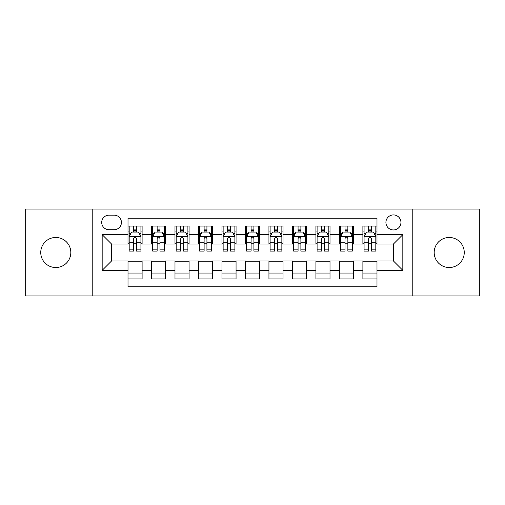 <?xml version="1.0" encoding="UTF-8"?>
<svg xmlns="http://www.w3.org/2000/svg" width="505" height="505" viewBox="0 0 505 505"><rect width="100%" height="100%" fill="white"/><g stroke="black" fill="none" stroke-linecap="round" stroke-linejoin="round"><path stroke-width="0.76" d="M449.216 237.47A15.03 15.03 0 0 0 434.18 252.5A15.03 15.03 0 0 0 449.216 267.53A15.03 15.03 0 0 0 464.247 252.5A15.03 15.03 0 0 0 449.216 237.47M55.784 237.47A15.03 15.03 0 0 0 40.754 252.5A15.03 15.03 0 0 0 55.784 267.53A15.03 15.03 0 0 0 70.82 252.5A15.03 15.03 0 0 0 55.784 237.47M393.433 214.922A7.518 7.518 0 0 0 385.915 222.434A7.518 7.518 0 0 0 393.433 229.952A7.518 7.518 0 0 0 400.945 222.434A7.518 7.518 0 0 0 393.433 214.922M412.219 295.955L479.75 295.955L479.75 209.045L412.219 209.045L412.219 295.955L92.781 295.955L92.781 209.045L25.25 209.045L25.25 295.955L92.781 295.955M376.989 226.076L362.893 226.076L362.893 234.648L353.5 234.648L353.5 244.041L362.893 244.041L362.893 234.648M353.5 234.648L353.5 226.076L339.404 226.076L339.404 234.648L330.011 234.648L330.011 244.041L339.404 244.041L339.404 234.648M330.011 234.648L330.011 226.076L315.922 226.076L315.922 234.648L306.522 234.648L306.522 244.041L315.922 244.041L315.922 234.648M306.522 234.648L306.522 226.076L292.433 226.076L292.433 234.648L283.034 234.648L283.034 244.041L292.433 244.041L292.433 234.648M283.034 234.648L283.034 226.076L268.944 226.076L268.944 234.648L259.545 234.648L259.545 244.041L268.944 244.041L268.944 234.648M259.545 234.648L259.545 226.076L245.455 226.076L245.455 234.648L236.056 234.648L236.056 244.041L245.455 244.041L245.455 234.648M236.056 234.648L236.056 226.076L221.966 226.076L221.966 234.648L212.567 234.648L212.567 244.041L221.966 244.041L221.966 234.648M212.567 234.648L212.567 226.076L198.478 226.076L198.478 234.648L189.078 234.648L189.078 244.041L198.478 244.041L198.478 234.648M189.078 234.648L189.078 226.076L174.989 226.076L174.989 234.648L165.596 234.648L165.596 244.041L174.989 244.041L174.989 234.648M165.596 234.648L165.596 226.076L151.5 226.076L151.5 244.041L142.107 244.041L142.107 226.076L128.011 226.076M128.011 278.924L142.107 278.924L142.107 260.959L151.5 260.959L151.5 278.924L165.596 278.924L165.596 260.959L174.989 260.959L174.989 270.352L165.596 270.352M174.989 270.352L174.989 278.924L189.078 278.924L189.078 260.959L198.478 260.959L198.478 270.352L189.078 270.352M198.478 270.352L198.478 278.924L212.567 278.924L212.567 260.959L221.966 260.959L221.966 270.352L212.567 270.352M221.966 270.352L221.966 278.924L236.056 278.924L236.056 260.959L245.455 260.959L245.455 270.352L236.056 270.352M245.455 270.352L245.455 278.924L259.545 278.924L259.545 260.959L268.944 260.959L268.944 270.352L259.545 270.352M268.944 270.352L268.944 278.924L283.034 278.924L283.034 260.959L292.433 260.959L292.433 270.352L283.034 270.352M292.433 270.352L292.433 278.924L306.522 278.924L306.522 260.959L315.922 260.959L315.922 270.352L306.522 270.352M315.922 270.352L315.922 278.924L330.011 278.924L330.011 260.959L339.404 260.959L339.404 270.352L330.011 270.352M339.404 270.352L339.404 278.924L353.5 278.924L353.5 260.959L362.893 260.959L362.893 270.352L353.5 270.352M108.985 229.718L114.155 229.718A7.278 7.278 0 0 0 121.434 222.434A7.278 7.278 0 0 0 114.155 215.155L108.985 215.155A7.278 7.278 0 0 0 101.707 222.434A7.278 7.278 0 0 0 108.985 229.718M412.219 209.045L92.781 209.045M376.989 234.648L376.989 218.204L128.011 218.204L128.011 244.041L111.567 244.041L111.567 260.959L128.011 260.959L128.011 286.796L376.989 286.796L376.989 260.959L393.433 260.959L393.433 244.041L376.989 244.041L376.989 234.648L402.826 234.648L402.826 270.352L376.989 270.352M128.011 270.352L102.174 270.352L102.174 234.648L128.011 234.648M362.893 270.352L362.893 278.924L376.989 278.924M128.011 231.946L129.185 231.946M133.648 231.946L136.47 231.946M140.933 231.946L142.107 231.946M128.011 243.808L129.185 243.808M133.648 243.808L136.47 243.808M140.933 243.808L142.107 243.808M128.011 261.192L142.107 261.192M128.011 273.053L142.107 273.053M151.5 243.808L152.674 243.808M157.137 243.808L159.959 243.808M164.422 243.808L165.596 243.808M151.5 231.946L152.674 231.946M157.137 231.946L159.959 231.946M164.422 231.946L165.596 231.946M151.5 261.192L165.596 261.192M151.5 273.053L165.596 273.053M174.989 261.192L189.078 261.192M174.989 273.053L189.078 273.053M174.989 231.946L176.163 231.946M180.626 231.946L183.441 231.946M187.904 231.946L189.078 231.946M174.989 243.808L176.163 243.808M180.626 243.808L183.441 243.808M187.904 243.808L189.078 243.808M198.478 261.192L212.567 261.192M198.478 273.053L212.567 273.053M198.478 231.946L199.652 231.946M204.115 231.946L206.93 231.946M211.393 231.946L212.567 231.946M198.478 243.808L199.652 243.808M204.115 243.808L206.93 243.808M211.393 243.808L212.567 243.808M221.966 261.192L236.056 261.192M221.966 273.053L236.056 273.053M221.966 231.946L223.141 231.946M227.603 231.946L230.419 231.946M234.882 231.946L236.056 231.946M221.966 243.808L223.141 243.808M227.603 243.808L230.419 243.808M234.882 243.808L236.056 243.808M245.455 261.192L259.545 261.192M245.455 273.053L259.545 273.053M245.455 231.946L246.629 231.946M251.092 231.946L253.908 231.946M258.371 231.946L259.545 231.946M245.455 243.808L246.629 243.808M251.092 243.808L253.908 243.808M258.371 243.808L259.545 243.808M268.944 261.192L283.034 261.192M268.944 273.053L283.034 273.053M268.944 231.946L270.118 231.946M274.581 231.946L277.397 231.946M281.859 231.946L283.034 231.946M268.944 243.808L270.118 243.808M274.581 243.808L277.397 243.808M281.859 243.808L283.034 243.808M292.433 261.192L306.522 261.192M292.433 273.053L306.522 273.053M292.433 231.946L293.607 231.946M298.07 231.946L300.885 231.946M305.348 231.946L306.522 231.946M292.433 243.808L293.607 243.808M298.07 243.808L300.885 243.808M305.348 243.808L306.522 243.808M315.922 261.192L330.011 261.192M315.922 273.053L330.011 273.053M315.922 231.946L317.096 231.946M321.559 231.946L324.374 231.946M328.837 231.946L330.011 231.946M315.922 243.808L317.096 243.808M321.559 243.808L324.374 243.808M328.837 243.808L330.011 243.808M339.404 261.192L353.5 261.192M339.404 273.053L353.5 273.053M339.404 231.946L340.578 231.946M345.041 231.946L347.863 231.946M352.326 231.946L353.5 231.946M339.404 243.808L340.578 243.808M345.041 243.808L347.863 243.808M352.326 243.808L353.5 243.808M362.893 261.192L376.989 261.192M362.893 273.053L376.989 273.053M362.893 231.946L364.067 231.946M368.53 231.946L371.352 231.946M375.815 231.946L376.989 231.946M362.893 243.808L364.067 243.808M368.53 243.808L371.352 243.808M375.815 243.808L376.989 243.808M111.567 244.041L102.174 234.648M111.567 260.959L102.174 270.352M402.826 234.648L393.433 244.041M402.826 270.352L393.433 260.959M136.47 229.131L133.648 229.131M140.933 249.173L136.47 249.173L136.47 251.092L140.933 251.092L140.933 236.763L138.578 232.066L131.534 232.066L129.185 236.763L129.185 251.092L133.648 251.092L133.648 249.173L129.185 249.173M129.185 236.763L129.185 226.076M140.933 236.763L140.933 226.076M133.648 232.066L133.648 226.076M136.47 226.076L136.47 232.066M136.47 249.173L136.47 238.524C135.529 236.712 134.589 236.712 133.648 238.524L133.648 249.173M159.959 229.131L157.137 229.131M164.422 249.173L159.959 249.173L159.959 251.092L164.422 251.092L164.422 236.763L162.067 232.066L155.022 232.066L152.674 236.763L152.674 251.092L157.137 251.092L157.137 249.173L152.674 249.173M152.674 236.763L152.674 226.076M164.422 236.763L164.422 226.076M157.137 232.066L157.137 226.076M159.959 226.076L159.959 232.066M159.959 249.173L159.959 238.524C159.018 236.712 158.078 236.712 157.137 238.524L157.137 249.173M183.441 229.131L180.626 229.131M187.904 249.173L183.441 249.173L183.441 251.092L187.904 251.092L187.904 236.763L185.556 232.066L178.511 232.066L176.163 236.763L176.163 251.092L180.626 251.092L180.626 249.173L176.163 249.173M176.163 236.763L176.163 226.076M187.904 236.763L187.904 226.076M180.626 232.066L180.626 226.076M183.441 226.076L183.441 232.066M183.441 249.173L183.441 238.524C182.507 236.712 181.566 236.712 180.626 238.524L180.626 249.173M206.93 229.131L204.115 229.131M211.393 249.173L206.93 249.173L206.93 251.092L211.393 251.092L211.393 236.763L209.045 232.066L202 232.066L199.652 236.763L199.652 251.092L204.115 251.092L204.115 249.173L199.652 249.173M199.652 236.763L199.652 226.076M211.393 236.763L211.393 226.076M204.115 232.066L204.115 226.076M206.93 226.076L206.93 232.066M206.93 249.173L206.93 238.524C205.996 236.712 205.055 236.712 204.115 238.524L204.115 249.173M230.419 229.131L227.603 229.131M234.882 249.173L230.419 249.173L230.419 251.092L234.882 251.092L234.882 236.763L232.534 232.066L225.489 232.066L223.141 236.763L223.141 251.092L227.603 251.092L227.603 249.173L223.141 249.173M223.141 236.763L223.141 226.076M234.882 236.763L234.882 226.076M227.603 232.066L227.603 226.076M230.419 226.076L230.419 232.066M230.419 249.173L230.419 238.524C229.485 236.712 228.544 236.712 227.603 238.524L227.603 249.173M253.908 229.131L251.092 229.131M258.371 249.173L253.908 249.173L253.908 251.092L258.371 251.092L258.371 236.763L256.022 232.066L248.978 232.066L246.629 236.763L246.629 251.092L251.092 251.092L251.092 249.173L246.629 249.173M246.629 236.763L246.629 226.076M258.371 236.763L258.371 226.076M251.092 232.066L251.092 226.076M253.908 226.076L253.908 232.066M253.908 249.173L253.908 238.524C252.973 236.712 252.033 236.712 251.092 238.524L251.092 249.173M277.397 229.131L274.581 229.131M281.859 249.173L277.397 249.173L277.397 251.092L281.859 251.092L281.859 236.763L279.511 232.066L272.466 232.066L270.118 236.763L270.118 251.092L274.581 251.092L274.581 249.173L270.118 249.173M270.118 236.763L270.118 226.076M281.859 236.763L281.859 226.076M274.581 232.066L274.581 226.076M277.397 226.076L277.397 232.066M277.397 249.173L277.397 238.524C276.462 236.712 275.522 236.712 274.581 238.524L274.581 249.173M300.885 229.131L298.07 229.131M305.348 249.173L300.885 249.173L300.885 251.092L305.348 251.092L305.348 236.763L303 232.066L295.955 232.066L293.607 236.763L293.607 251.092L298.07 251.092L298.07 249.173L293.607 249.173M293.607 236.763L293.607 226.076M305.348 236.763L305.348 226.076M298.07 232.066L298.07 226.076M300.885 226.076L300.885 232.066M300.885 249.173L300.885 238.524C299.945 236.712 299.01 236.712 298.07 238.524L298.07 249.173M324.374 229.131L321.559 229.131M328.837 249.173L324.374 249.173L324.374 251.092L328.837 251.092L328.837 236.763L326.489 232.066L319.444 232.066L317.096 236.763L317.096 251.092L321.559 251.092L321.559 249.173L317.096 249.173M317.096 236.763L317.096 226.076M328.837 236.763L328.837 226.076M321.559 232.066L321.559 226.076M324.374 226.076L324.374 232.066M324.374 249.173L324.374 238.524C323.434 236.712 322.499 236.712 321.559 238.524L321.559 249.173M347.863 229.131L345.041 229.131M352.326 249.173L347.863 249.173L347.863 251.092L352.326 251.092L352.326 236.763L349.978 232.066L342.933 232.066L340.578 236.763L340.578 251.092L345.041 251.092L345.041 249.173L340.578 249.173M340.578 236.763L340.578 226.076M352.326 236.763L352.326 226.076M345.041 232.066L345.041 226.076M347.863 226.076L347.863 232.066M347.863 249.173L347.863 238.524C346.922 236.712 345.988 236.712 345.041 238.524L345.041 249.173M371.352 229.131L368.53 229.131M375.815 249.173L371.352 249.173L371.352 251.092L375.815 251.092L375.815 236.763L373.466 232.066L366.422 232.066L364.067 236.763L364.067 251.092L368.53 251.092L368.53 249.173L364.067 249.173M364.067 236.763L364.067 226.076M375.815 236.763L375.815 226.076M368.53 232.066L368.53 226.076M371.352 226.076L371.352 232.066M371.352 249.173L371.352 238.524C370.411 236.712 369.471 236.712 368.53 238.524L368.53 249.173M151.5 270.352L142.107 270.352M151.5 234.648L142.107 234.648M140.87 236.643L129.242 236.643M129.185 233.361L130.89 233.361M139.228 233.361L140.933 233.361M133.648 242.204L129.185 242.204M140.933 242.204L136.47 242.204M136.47 230.621L133.648 230.621M164.359 236.643L152.731 236.643M152.674 233.361L154.379 233.361M162.717 233.361L164.422 233.361M157.137 242.204L152.674 242.204M164.422 242.204L159.959 242.204M159.959 230.621L157.137 230.621M187.847 236.643L176.22 236.643M176.163 233.361L177.867 233.361M186.206 233.361L187.904 233.361M180.626 242.204L176.163 242.204M187.904 242.204L183.441 242.204M183.441 230.621L180.626 230.621M211.336 236.643L199.709 236.643M199.652 233.361L201.356 233.361M209.695 233.361L211.393 233.361M204.115 242.204L199.652 242.204M211.393 242.204L206.93 242.204M206.93 230.621L204.115 230.621M234.825 236.643L223.197 236.643M223.141 233.361L224.845 233.361M233.184 233.361L234.882 233.361M227.603 242.204L223.141 242.204M234.882 242.204L230.419 242.204M230.419 230.621L227.603 230.621M258.314 236.643L246.686 236.643M246.629 233.361L248.327 233.361M256.673 233.361L258.371 233.361M251.092 242.204L246.629 242.204M258.371 242.204L253.908 242.204M253.908 230.621L251.092 230.621M281.803 236.643L270.175 236.643M270.118 233.361L271.816 233.361M280.155 233.361L281.859 233.361M274.581 242.204L270.118 242.204M281.859 242.204L277.397 242.204M277.397 230.621L274.581 230.621M305.291 236.643L293.664 236.643M293.607 233.361L295.305 233.361M303.644 233.361L305.348 233.361M298.07 242.204L293.607 242.204M305.348 242.204L300.885 242.204M300.885 230.621L298.07 230.621M328.78 236.643L317.153 236.643M317.096 233.361L318.794 233.361M327.133 233.361L328.837 233.361M321.559 242.204L317.096 242.204M328.837 242.204L324.374 242.204M324.374 230.621L321.559 230.621M352.269 236.643L340.641 236.643M340.578 233.361L342.283 233.361M350.622 233.361L352.326 233.361M345.041 242.204L340.578 242.204M352.326 242.204L347.863 242.204M347.863 230.621L345.041 230.621M375.758 236.643L364.13 236.643M364.067 233.361L365.772 233.361M374.11 233.361L375.815 233.361M368.53 242.204L364.067 242.204M375.815 242.204L371.352 242.204M371.352 230.621L368.53 230.621"/></g></svg>
